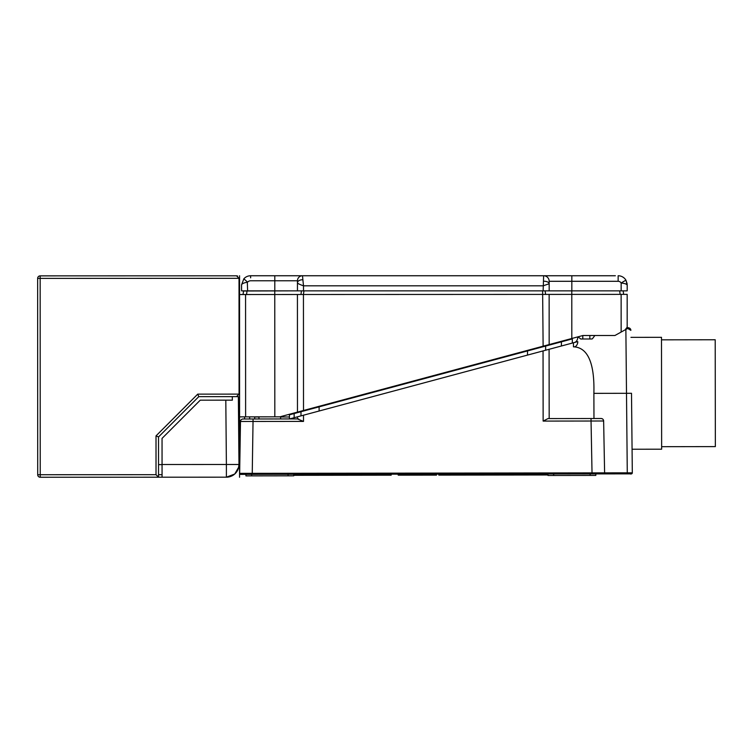 <?xml version="1.0" encoding="UTF-8"?>
<svg xmlns="http://www.w3.org/2000/svg" width="753" height="753" viewBox="0 0 753 753"><rect width="100%" height="100%" fill="white"/><g stroke="black" fill="none" stroke-linecap="round" stroke-linejoin="round"><path stroke-width="1.13" d="M599.284 473.891L595.821 473.901L595.821 475.407L595.821 473.901L595.821 475.407L590.136 475.416L547.996 475.472L547.996 473.966L547.996 475.472M631.174 473.853L628.096 473.853M293.755 474.305L293.764 475.821L245.939 475.887L245.93 474.371L240.668 474.381L631.306 473.853A1.007 1.007 -52.8 0 0 632.313 472.837L631.503 393.264M490.852 474.042L520.455 474.004M298.461 416.56L297.454 416.833L297.463 418.922L303.506 421.407L240.489 421.473L239.652 473.355A1.007 1.007 0 0 0 240.668 474.381A1.007 1.007 -72.8 0 1 239.652 473.355L252.246 473.345L252.246 474.362L249.714 474.371M438.83 474.108L438.83 475.115L444.119 475.115L449.409 475.105L449.409 474.098L466.436 474.07L466.436 475.077L470.55 475.077L470.55 474.07M470.55 475.077L478.776 475.068L478.776 474.061L553.681 473.957L553.681 475.463M425.2 474.126L424.146 474.136L424.146 475.134L425.2 475.134L425.2 474.126M418.442 475.143L420.626 475.143L420.626 474.136L418.273 474.136L418.273 475.143L418.442 474.136M414.329 475.152L414.922 475.152L414.922 474.145L413.453 474.145L413.453 475.152L414.329 475.152L414.329 474.145M449.409 474.098L449.108 475.105M448.233 475.105L448.233 474.098L447.348 474.098L447.348 475.105M440.006 475.115L440.006 474.108L439.423 474.108L439.423 475.115M434.726 474.117L436.486 474.117L436.486 475.124L434.726 475.124L434.726 474.117L431.488 474.117L431.488 475.124L434.726 475.124M425.2 475.134L426.499 475.134L426.499 474.126L428.259 474.126L428.259 475.134L431.488 475.124M420.626 474.136L422.386 474.136L422.386 475.143L424.146 475.134M412.107 475.152L412.7 475.152L412.7 474.145L411.232 474.145L411.232 475.152L412.107 475.152L412.107 474.145M405.058 474.155L403.589 474.155L403.589 475.162L405.058 475.162L405.058 474.155M402.121 475.171L402.714 475.171L402.714 474.164L398.224 474.164L398.224 475.171L402.121 475.171L402.121 474.164M603.322 473.891L614.702 473.872M594.616 473.901L590.136 473.91L590.136 475.416M627.277 473.853L627.277 472.837L632.313 472.837C631.852 473.919 631.118 474.258 630.092 473.853M603.605 473.891L604.612 472.865L603.633 420.983L591.049 421.021L592.027 472.884L604.612 472.865A1.007 1.007 44.3 0 1 603.605 473.891A1.007 1.007 44.3 0 0 604.612 472.865L627.277 472.837L625.865 328.703M573.739 342.69L577.767 341.608L577.767 342.624C577.024 345.674 575.584 347.086 573.447 346.832C583.848 347.18 594.889 355.793 593.882 393.348L593.966 418.527L594.936 418.517M601.073 418.508L590.211 418.527M603.633 420.946L603.398 419.967M602.136 418.724L601.12 418.508A2.513 2.513 92.7 0 1 603.633 420.983M289.604 418.932L572.318 343.067L572.318 338.897L568.788 339.848L568.788 339.302L568.788 339.848L564.806 340.911L564.806 340.375M240.179 441.145L240.169 441.625A2.513 2.513 0 0 1 240.169 441.606A2.513 2.513 0 0 0 240.169 441.616L240.226 438.02M240.169 441.616L240.207 439.413A5.036 5.036 0 0 1 239.576 436.994L239.576 416.861L279.852 416.842L292.437 413.463L292.437 414.009L294.15 413.548L294.15 417.717L295.957 417.228M628.491 328.374L630.873 330.351L627.183 328.12L627.183 328.703L627.174 294.376L627.183 328.703L614.956 335.49L582.963 335.499L292.437 413.463L292.437 414.009L289.416 414.818L289.416 418.941L289.416 414.818L319.112 406.846L319.112 411.016M249.243 418.988L243.003 418.997A2.513 2.513 -94.7 0 0 240.489 421.473A2.513 2.513 -94.7 0 1 243.003 418.997L298.612 418.922M250.448 418.988L264.736 418.969M274.807 418.96L281.471 418.95M566.698 344.582L561.399 345.994L561.399 341.824L572.318 338.897L572.318 343.067M543.139 421.087L548.024 418.583L591.049 418.527L591.049 421.021L543.139 421.087L543.045 350.926L574.031 342.606C576.073 342.21 577.316 340.582 577.767 337.739L577.758 336.902L573.325 338.088M305.52 409.952L305.52 410.498L300.993 411.712L300.993 415.882L303.497 415.204L303.506 421.407M560.204 341.608L560.204 342.154L561.399 341.824L545.633 346.06L545.643 350.23M319.112 406.309L319.112 406.846L560.204 342.154M304.014 410.903L304.014 410.357L304.014 410.903L300.993 411.712L300.993 415.882M305.52 410.498L308.325 409.745L308.325 409.199M527.514 355.096L527.514 350.926L538.301 348.027L538.301 347.491M627.174 294.376L297.426 294.498L297.463 412.117L279.852 416.842M549.163 344.573L549.144 294.404L549.163 344.573L543.12 346.192L542.621 290.856M297.463 412.117L297.426 294.498L239.529 294.527L239.548 337.316M239.576 415.854L239.558 275.749M239.576 416.861L239.576 436.994L240.245 436.994M254.674 416.851L254.674 418.988L254.674 416.851M243.003 418.997A2.513 2.513 -107.2 0 0 241.939 419.242M297.463 418.922L297.454 416.833M626.524 327.856C628.746 327.282 630.195 328.11 630.873 330.351L630.873 330.341A2.513 2.513 0 0 0 628.35 327.856L627.183 327.856M628.849 327.903L628.811 327.894A2.513 2.513 0 0 0 628.36 327.856M578.088 336.807L580.695 339.001L578.088 336.807M594.879 335.499L592.413 338.784M580.695 339.001L591.952 338.982M632.068 449.24L661.642 449.202L661.492 337.316L630.939 337.353M661.501 339.838L715.209 339.763L715.35 446.604L661.642 446.68M548.024 418.583L558.491 418.574M585.175 418.536L592.432 418.527M577.767 341.608L577.767 342.624M549.182 418.583L549.088 349.307M553.455 418.574L549.822 418.583M291.9 290.856L243.548 290.997L243.05 294.527M301.454 290.856L300.946 294.498L301.454 290.856M569.805 290.874L572.299 290.856L569.805 290.874M623.653 294.385L623.155 290.856L569.983 290.856M545.614 294.414L545.116 290.856L545.614 294.414M625.508 283.825L627.202 284.813L627.202 290.856L571.828 290.856L571.828 275.749L543.638 275.749L578.624 275.749M247.323 282.206L247.615 290.856L241.572 290.856L241.572 284.813L243.84 278.817L241.572 284.813L241.572 290.856M247.615 290.856L297.454 290.856L297.454 280.784A5.036 5.036 0 0 1 302.49 275.749L543.638 275.749L543.129 290.856L297.454 290.856L297.454 280.784L274.798 280.784L274.798 275.749L250.636 275.749A9.064 9.064 0 0 0 243.84 278.817L247.615 282.149C243.972 282.789 241.958 283.674 241.572 284.813M571.828 290.856L549.172 290.856L549.172 281.293L549.172 290.856L543.129 290.856M627.145 283.777L625.912 280.144A9.064 9.064 0 0 0 618.147 275.749L618.147 281.293A3.52 3.52 0 0 1 621.159 282.996L625.912 280.144L627.202 284.813C626.835 284.069 624.821 283.467 621.159 282.996L621.159 290.856M615.37 275.749L571.828 275.749M618.147 278.036L618.147 281.293L549.172 281.293A5.535 5.535 180 0 0 543.638 275.749M543.638 281.208A5.535 2.541 180 0 1 549.172 283.749L543.129 285.82L303.497 285.82L302.49 275.749L274.798 275.749M303.497 290.856L303.497 285.82C299.788 284.549 297.774 283.542 297.454 282.799L297.454 282.799A5.036 3.021 0 0 1 302.49 279.777M269.762 275.749L302.49 275.749M627.202 284.813L627.202 290.856M542.612 346.869L542.612 346.333L542.612 346.869M541.106 346.738L541.106 347.274M569.296 339.17L569.296 339.707L569.296 339.17M310.123 474.286L310.123 475.294L293.764 475.312L293.764 475.821M310.123 475.294L391.174 475.181L391.174 474.174M449.409 475.105L451.753 475.096L451.753 474.098M451.753 475.096L464.676 475.087L464.676 474.079M478.776 475.068L547.996 474.974M335.292 475.256L335.292 474.249M419.327 475.143L419.327 474.136M412.7 475.152L413.453 475.152M414.922 475.152L416.804 475.152L416.804 474.145M472.903 475.068L472.903 474.061M477.007 475.068L477.007 474.061M464.676 475.087L466.436 475.077M462.323 475.087L462.323 474.079M439.131 475.115L439.131 474.108M440.891 475.115L440.891 474.108M442.359 475.115L442.359 474.108M444.119 475.115L444.119 474.108M445.88 475.105L445.88 474.098M448.816 475.105L448.816 474.098M426.499 475.134L428.259 475.134M420.626 475.143L422.386 475.143M415.044 475.152L415.044 474.145M416.804 475.152L418.273 475.143M402.714 475.171L403.589 475.162M405.058 475.162L406.526 475.162L406.526 474.155M406.526 475.162L408.295 475.162L408.295 474.155M408.295 475.162L409.764 475.162L409.764 474.155M409.764 475.162L411.232 475.152M37.65 278.394L37.716 474.729A2.513 2.513 0 0 0 40.229 477.251L158.535 477.214L156.022 474.691L156.012 435.893L197.747 394.13L239.059 394.12L239.021 278.328L40.163 278.394L40.163 275.871A2.513 2.513 0 0 0 37.65 278.394L40.163 278.394L40.229 474.729L37.716 474.729A2.513 2.513 0 0 0 40.229 477.251L40.229 474.729L156.022 474.691M40.163 275.871L236.508 275.814L239.021 278.328A2.513 2.513 0 0 0 238.993 277.923M239.059 394.12A2.513 2.513 0 0 1 239.03 394.525A2.513 2.513 0 0 0 239.059 394.12L236.546 396.633L238.362 396.633L238.974 464.488L238.494 468.046M238.71 467.171L234.748 474.014L226.389 477.186L227.877 477.101A12.585 12.585 0 0 0 229.288 476.847L230.277 476.574M229.543 476.79L229.806 476.715A12.585 12.585 0 0 0 231.557 476.075L230.625 476.451M232.263 475.736A12.585 12.585 0 0 0 232.301 475.717L232.799 475.435M232.668 475.51A12.585 12.585 0 0 0 238.861 466.286L238.814 466.615M237.873 469.75L237.016 471.34M229.251 476.856L227.886 477.101M226.399 477.186L226.389 477.186C234.814 475.247 234.814 475.247 226.389 477.186L162.064 477.204L162.055 464.516L226.389 464.488L226.389 477.186A12.585 12.585 0 0 0 238.974 464.488L226.389 464.488L225.806 400.163L232.366 400.163L232.282 396.633M213.918 477.195L195.036 477.195L213.918 477.195M195.036 477.195L40.229 477.251M162.064 474.691L158.535 474.691L162.064 474.691M158.535 477.214L158.525 436.938L156.012 435.893M158.525 436.938L198.792 396.643L158.525 436.938L158.535 474.691M197.747 394.13L198.792 396.643L236.546 396.633M225.806 400.163L200.251 400.172L162.046 438.397L162.055 464.516M237.675 396.36A2.513 2.513 0 0 1 237.148 396.558A2.513 2.513 0 0 0 237.675 396.36M237.11 275.88A2.513 2.513 0 0 1 237.637 276.078M239.558 376.547L239.558 477.251M238.541 417.002L239.576 417.002M254.674 417.002L258.957 417.002M280.605 417.002L289.416 417.002M631.503 393.292L593.882 393.348M592.027 473.901L592.027 472.884L252.246 473.345L253.074 418.988M239.652 473.355A1.007 1.007 0 0 0 240.668 474.381M296.381 412.945L296.381 412.409M245.572 294.517L245.619 416.861M240.188 440.194L240.198 439.413A5.036 5.036 0 0 1 239.576 436.994M244.612 416.861L244.612 418.997M249.638 418.988L249.638 416.851M274.817 416.842L274.77 290.987M303.948 290.856L303.44 294.498L303.506 410.498M571.791 290.874L571.809 338.492M621.15 332.054L621.131 294.385M582.794 335.546L582.803 338.991M589.844 338.982L589.844 335.499M573.447 346.832L573.438 342.766M246.542 294.517L247.031 290.997M619.663 290.856L620.161 294.385M274.798 290.856L274.798 280.784L250.636 280.784A4.029 4.029 0 0 0 247.615 282.149M250.636 277.829L250.636 275.749M527.514 350.926L527.514 350.38M288.07 475.83L288.07 474.315M251.624 474.362L251.624 475.877M162.055 464.62L158.535 464.62M632.313 472.837C632.125 473.816 631.39 474.155 630.11 473.853M240.866 474.381L244.885 474.371M240.188 440.336L240.179 441.136M591.049 418.527L601.252 418.517M280.605 418.95L280.605 416.644M258.957 418.979L258.957 416.851M288.145 418.941L289.463 418.932"/></g></svg>
